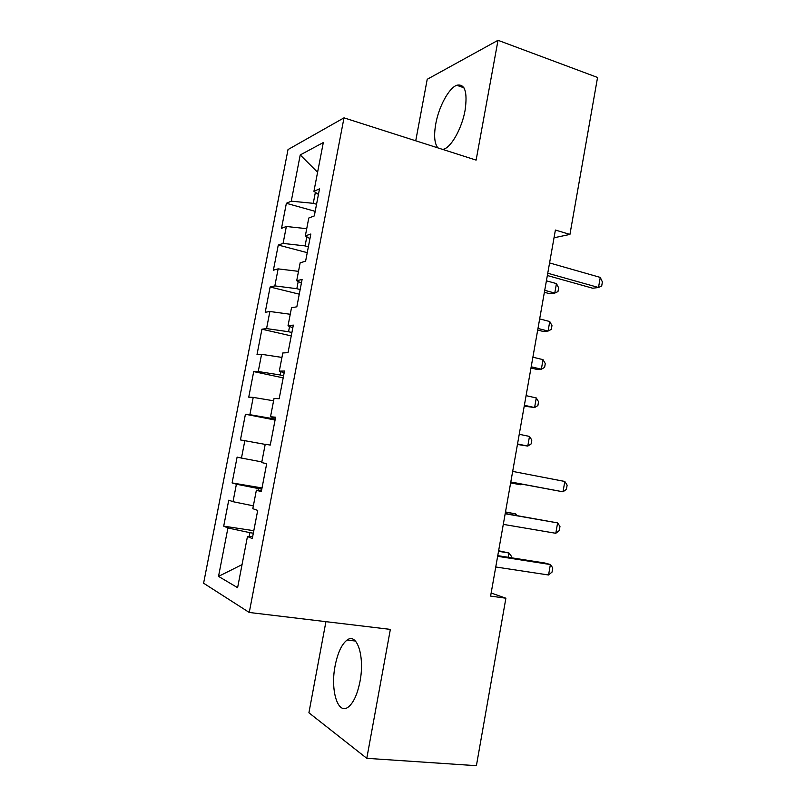 <?xml version="1.0" encoding="UTF-8"?>
<svg xmlns="http://www.w3.org/2000/svg" width="806" height="806" viewBox="0 0 806 806"><rect width="100%" height="100%" fill="white"/><g stroke="black" fill="none" stroke-linecap="round" stroke-linejoin="round"><path stroke-width="1.21" d="M359.99 681.473C364.977 656.235 356.907 632.216 347.064 640.075C341.694 644.246 337.724 652.769 335.145 665.665C330.218 689.835 337.704 715.365 348.263 707.063C353.512 702.872 357.421 694.339 359.99 681.473M442.826 149.463L444.348 148.969C452.005 146.047 462.07 127.59 465.082 110.341C467.671 91.864 464.881 83.502 456.72 85.265C448.751 88.176 438.756 106.876 435.764 123.872C433.749 135.549 434.454 143.559 437.88 147.881M325.926 621.658L308.91 712.776L366.79 758.315L476.396 765.7L505.886 598.213L491.146 593.004M288.024 149.553L203.606 583.222L249.256 612.469L344.001 117.847L288.024 149.553M344.001 117.847L476.114 160.112L498.017 40.3L427.22 79.29L415.735 140.798M317.584 172.272L300.225 154.943L291.268 201.168L286.372 203.293L281.516 228.32L286.352 226.486L283.077 243.412L278.272 245.044L273.385 270.191L278.141 268.872L274.836 285.888L270.121 287.007L265.214 312.295L269.879 311.489L266.564 328.596L261.93 329.201L257.003 354.62L261.577 354.328L258.242 371.526L253.699 371.606L248.742 397.167L253.225 397.388L249.88 414.687L245.427 414.244L240.44 439.935L244.833 440.691L241.468 458.07L237.105 457.103L232.098 482.925L236.4 484.215L233.015 501.695L228.743 500.183L223.705 526.147L253.799 530.701M300.225 154.943L323.317 142.541L313.927 191.304L318.43 194.468M242.042 564.623L218.527 576.391L237.609 587.675L247.462 536.484L252.288 538.579L257.708 510.41L252.812 508.687L256.368 490.209L261.305 491.69L266.685 463.692L261.698 462.573L265.234 444.207L270.262 445.073L275.612 417.226L270.524 416.722L274.04 398.456L279.168 398.718L284.498 371.042L279.299 371.133L282.795 352.968L288.034 352.635L293.324 325.11L288.024 325.795L291.51 307.731L296.84 306.804L302.099 279.44L296.709 280.71L300.164 262.756L305.595 261.245L310.834 234.022L305.343 235.886L308.779 218.023L314.31 215.927L319.508 188.866L313.927 191.304M218.527 576.391L227.917 527.98L223.705 526.147M554.034 237.77L569.933 234.425L555.394 230.053L490.602 596.087L505.886 598.213M261.789 489.131L258.373 488.567L258.021 490.391M233.015 501.695L253.366 505.846M236.4 484.215L258.373 488.567M247.462 536.484L252.671 536.615M241.468 458.07L261.819 461.909M244.833 440.691L265.194 444.398M256.368 490.209L261.487 490.763M275.249 419.15L271.854 418.485L272.126 417.115M249.88 414.687L271.854 418.485M253.225 397.388L273.587 400.784M283.601 375.707L280.226 374.992L280.871 371.657M258.242 371.526L280.226 374.992M261.577 354.328L281.939 357.411M270.524 416.722L275.481 417.931M291.903 332.505L288.548 331.729L289.566 326.44M266.564 328.596L288.548 331.729M269.879 311.489L290.251 314.269M279.299 371.133L284.165 372.735M300.164 289.525L296.83 288.699L298.22 281.485M274.836 285.888L296.83 288.699M278.141 268.872L298.512 271.35M288.024 325.795L292.81 327.8M308.376 246.777L305.071 245.901L306.824 236.783M283.077 243.412L305.071 245.901M286.352 226.486L306.733 228.672M296.709 280.71L301.394 283.108M316.557 204.25L313.262 203.324L315.378 192.322M291.268 201.168L313.262 203.324M305.343 235.886L309.937 238.667M498.017 40.3L597.558 77.467L569.933 234.425M366.79 758.315L390.356 629.385L249.256 612.469M253.326 533.189L249.88 532.665L249.145 536.524M227.917 527.98L249.88 532.665M286.372 203.293L315.186 211.353M278.272 245.044L307.247 252.661M270.121 287.007L299.268 294.18M261.93 329.201L291.248 335.911M253.699 371.606L283.188 377.863M245.427 414.244L275.078 420.027M232.098 482.925L262.021 487.962M547.345 275.521L592.732 288.236L598.505 287.5L547.748 273.234M600.258 277.415L602.394 281.939L601.699 285.949L598.505 287.5L600.258 277.415L549.571 262.937M544.382 292.266L549.682 293.716L554.78 293.072L556.442 283.601L546.408 280.81M544.725 290.321L554.78 293.072L557.964 291.591L558.629 287.813L556.442 283.601M537.693 330.047L543.022 331.407L548.08 331.054L549.752 321.534L539.667 318.904M537.975 328.465L548.08 331.054L551.304 329.402L551.969 325.614L549.752 321.534M530.973 367.999L536.333 369.279L541.35 369.208L543.032 359.657L532.887 357.189M531.194 366.78L541.35 369.208L544.614 367.395L545.279 363.587L543.032 359.657M524.222 406.133L534.59 407.554L536.282 397.952L526.086 395.645M524.374 405.287L534.59 407.554L537.884 405.569L538.559 401.741L536.282 397.952M517.442 444.449L527.789 446.081L529.492 436.429L519.245 434.283M517.533 443.975L527.789 446.081L531.134 443.925L531.809 440.076L529.492 436.429M510.782 482.089L563.011 491.811L510.803 481.968M564.815 481.464L567.132 485.182L566.417 489.292L563.011 491.811L564.815 481.464L512.676 471.409M510.631 482.945L520.968 484.789L521.099 484.033M510.651 482.844L520.968 484.789L521.855 484.174M505.181 513.744L557.611 522.903L555.808 533.29L503.297 524.374M505.221 513.533L557.611 522.903L559.968 526.439L559.253 530.58L555.808 533.29M515.578 515.336L515.82 513.946L505.503 511.941M516.989 515.588L515.82 513.946L505.463 512.122M497.645 556.311L550.377 564.543L548.564 574.99L495.75 566.991M497.765 555.646L544.906 563.021L550.377 564.543L552.775 567.918L552.05 572.079L548.564 574.99M508.183 557.278L508.939 552.976L498.632 550.76M511.085 557.732L511.357 556.18L508.939 552.976L498.531 551.324M355.426 641.022L347.064 640.075M463.924 87.773L456.72 85.265"/></g></svg>
